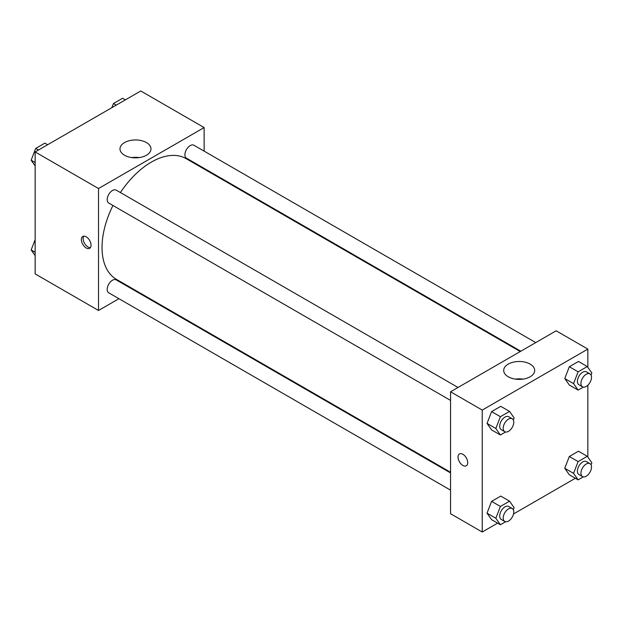 <?xml version="1.0" encoding="UTF-8"?>
<svg xmlns="http://www.w3.org/2000/svg" width="623" height="623" viewBox="0 0 623 623"><rect width="100%" height="100%" fill="white"/><g stroke="black" fill="none" stroke-linecap="round" stroke-linejoin="round"><path stroke-width="0.93" d="M118.938 298.697L98.52 310.488L35.153 273.902L35.153 151.95L140.767 90.981L204.134 127.567L204.134 151.132M204.134 168.381L204.134 169.028M124.522 142.574A15.497 8.948 180 0 1 141.413 140.634A15.497 8.948 180 0 1 150.984 148.905A15.497 8.948 180 0 1 135.487 157.853A15.497 8.948 180 0 1 119.982 148.905A15.497 8.948 180 0 1 124.522 142.574M98.52 310.488L98.52 188.535L35.153 151.95M98.52 188.535L204.134 127.567M139.241 157.588A15.497 8.948 0 0 0 131.726 157.588M86.2 247.985A6.845 3.956 60 0 1 81.73 241.958A6.845 3.956 60 0 1 82.781 236.467A6.845 3.956 60 0 1 89.626 240.423A6.845 3.956 60 0 1 89.626 248.328A6.845 3.956 60 0 1 86.2 247.985M83.786 236.156A6.845 3.956 -120 0 0 87.975 246.965A6.845 3.956 -120 0 0 90.397 247.611M134.436 289.75L133.867 290.077M458.022 387.467L116.197 190.116A7.468 4.314 120 0 0 108.729 194.431A7.468 4.314 120 0 0 108.729 203.051L450.554 400.402M450.554 472.912L116.197 279.875A7.468 4.314 120 0 0 110.442 281.876A7.468 4.314 120 0 0 107.179 289.391A7.468 4.314 120 0 0 108.729 292.81L450.554 490.153M535.749 342.595L193.924 145.245A7.468 4.314 120 0 0 188.169 147.246A7.468 4.314 120 0 0 184.906 154.761A7.468 4.314 120 0 0 186.456 158.18L520.812 351.216M112.942 205.489A69.698 40.238 120 0 0 102.04 247.479A69.698 40.238 120 0 0 116.478 279.384L450.554 472.265M520.252 351.543L186.176 158.663A69.698 40.238 120 0 0 120.41 192.554M497.621 523.133L482.233 532.019L450.554 513.726L450.554 391.781L556.16 330.805L587.847 349.098L587.847 367.344M513.523 513.959L575.348 478.262M487.03 423.399L491.602 429.909L487.03 423.399L491.602 411.616L487.03 423.399L495.83 428.484L500.401 416.694L509.552 411.414L514.123 417.924L513.321 419.98M500.752 406.336L491.602 411.616L500.752 406.336L509.552 411.414M564.757 378.527L569.329 385.03L564.757 378.527L569.329 366.737L564.757 378.527L573.557 383.604L578.128 371.822L587.279 366.542L591.85 373.045L591.056 375.101M578.479 361.457L569.329 366.737L578.479 361.457L587.279 366.542M564.757 468.278L569.329 474.781L564.757 468.278L569.329 456.495L564.757 468.278L573.557 473.355L578.128 461.573L587.279 456.293L591.85 462.796L591.056 464.851M578.479 451.208L569.329 456.495L578.479 451.208L587.279 456.293M482.233 532.019L482.233 410.074L587.847 349.098M587.847 385.224L587.847 457.095M487.03 513.157L491.602 519.66L487.03 513.157L491.602 501.367L487.03 513.157L495.83 518.235L500.401 506.452L509.552 501.172L514.123 507.675L513.321 509.731M500.752 496.087L491.602 501.367L500.752 496.087L509.552 501.172M508.236 376.767A15.497 8.948 180 0 1 503.695 370.436A15.497 8.948 180 0 1 519.2 361.488A15.497 8.948 180 0 1 534.698 370.436A15.497 8.948 180 0 1 525.127 378.706A15.497 8.948 180 0 1 508.236 376.767M482.233 410.074L450.554 391.781M467.717 462.663A6.845 3.956 60 0 1 466.292 465.794A6.845 3.956 60 0 1 459.447 461.845A6.845 3.956 60 0 1 459.447 453.941A6.845 3.956 60 0 1 464.727 455.771A6.845 3.956 60 0 1 467.717 462.663M522.954 379.119A15.497 8.948 0 0 0 515.439 379.119M459.455 453.941A6.845 3.956 -120 0 0 459.455 461.845A6.845 3.956 -120 0 0 466.3 465.794M505.58 432.004L500.401 434.986L495.83 428.484M512.231 418.765L508.711 416.732A7.468 4.314 120 0 0 502.956 418.734A7.468 4.314 120 0 0 499.693 426.249A7.468 4.314 120 0 0 501.242 429.668L504.762 431.7A7.468 4.314 120 0 0 512.231 427.394A7.468 4.314 120 0 0 512.231 418.765A7.468 4.314 120 0 0 506.476 420.766A7.468 4.314 120 0 0 503.213 428.281A7.468 4.314 120 0 0 504.762 431.7M500.401 434.986L491.602 429.909M500.401 416.694L491.602 411.616M583.307 387.124L578.128 390.115L573.557 383.604M589.958 373.893L586.438 371.861A7.468 4.314 120 0 0 580.683 373.862A7.468 4.314 120 0 0 577.42 381.377A7.468 4.314 120 0 0 578.969 384.796L582.489 386.828A7.468 4.314 120 0 0 589.958 382.514A7.468 4.314 120 0 0 589.958 373.893A7.468 4.314 120 0 0 584.203 375.895A7.468 4.314 120 0 0 580.947 383.41A7.468 4.314 120 0 0 582.489 386.828M578.128 390.115L569.329 385.03M578.128 371.822L569.329 366.737M505.58 521.755L500.401 524.737L495.83 518.235M512.231 508.524L508.711 506.491A7.468 4.314 120 0 0 502.956 508.485A7.468 4.314 120 0 0 499.693 516A7.468 4.314 120 0 0 501.242 519.418L504.762 521.451A7.468 4.314 120 0 0 512.231 517.145A7.468 4.314 120 0 0 512.231 508.524A7.468 4.314 120 0 0 506.476 510.517A7.468 4.314 120 0 0 503.213 518.032A7.468 4.314 120 0 0 504.762 521.451M500.401 524.737L491.602 519.66M500.401 506.452L491.602 501.367M583.307 476.875L578.128 479.866L573.557 473.355M589.958 463.644L586.438 461.612A7.468 4.314 120 0 0 580.683 463.613A7.468 4.314 120 0 0 577.42 471.128A7.468 4.314 120 0 0 578.969 474.547L582.489 476.579A7.468 4.314 120 0 0 589.958 472.265A7.468 4.314 120 0 0 589.958 463.644A7.468 4.314 120 0 0 584.203 465.646A7.468 4.314 120 0 0 580.947 473.161A7.468 4.314 120 0 0 582.489 476.579M578.128 479.866L569.329 474.781M578.128 461.573L569.329 456.495M35.153 165.905L31.15 160.204L35.721 148.414L44.872 143.134L47.652 144.738M35.153 162.517L31.15 160.204M38.501 150.018L35.721 148.414M111.844 107.678L113.448 103.543L122.599 98.263L125.379 99.867M116.228 105.147L113.448 103.543M35.153 255.656L31.15 249.955L35.153 239.629M35.153 252.268L31.15 249.955"/></g></svg>
